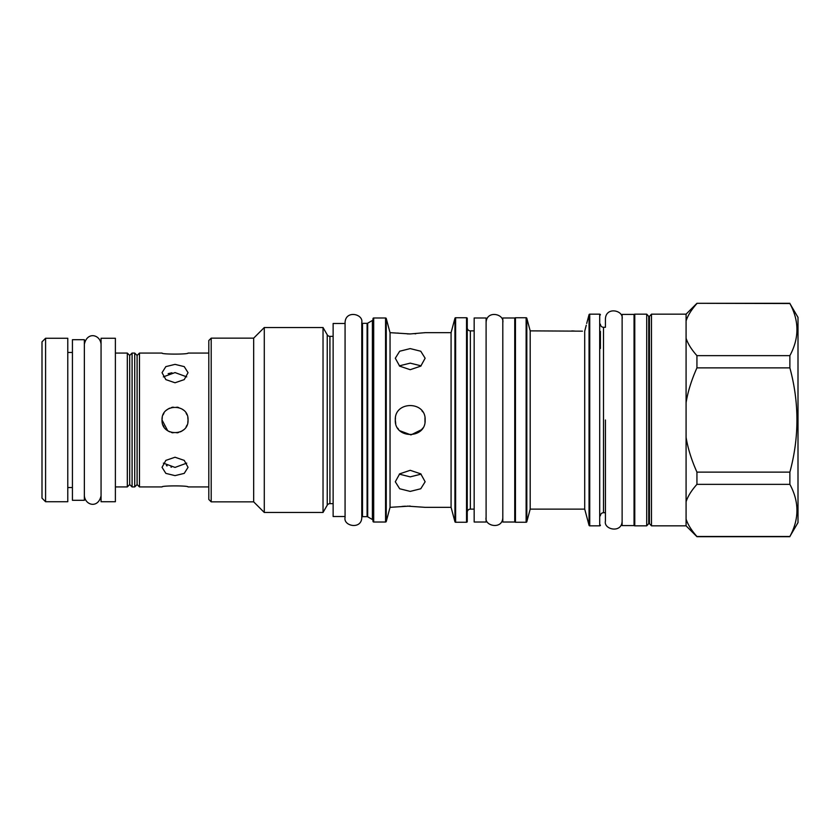 <?xml version="1.0" encoding="UTF-8"?>
<svg xmlns="http://www.w3.org/2000/svg" width="840" height="840" viewBox="0 0 840 840"><rect width="100%" height="100%" fill="white"/><g stroke="black" fill="none" stroke-linecap="round" stroke-linejoin="round"><path stroke-width="1.26" d="M451.08 507.339L454.933 521.724A0.714 0.714 0 0 0 455.627 522.26L466.536 522.26A0.714 0.714 180 0 0 467.25 521.535L467.25 318.465A0.714 0.714 0 0 0 466.536 317.741L455.627 317.741A0.714 0.714 0 0 0 454.933 318.276L451.08 332.661L451.08 507.339L425.135 507.339L407.19 506.111M467.25 327.768A3.098 3.098 0 0 0 470.348 330.866L470.348 509.135A3.098 3.098 0 0 0 467.25 512.232M474.169 509.135L470.348 509.135M474.169 330.866L470.348 330.866M474.169 522.018L474.169 317.982L486.098 317.982L486.098 522.018L474.169 522.018M502.803 522.018L502.803 317.982L514.742 317.982L514.742 522.018L502.803 522.018M514.742 521.535A0.714 0.714 180 0 0 515.456 522.26L515.456 317.741A0.714 0.714 0 0 0 514.742 318.465M582.425 331.17L530.187 330.866L530.187 509.135L526.817 521.724A0.714 0.714 0 0 1 526.124 522.26L515.456 522.26M526.124 522.26L526.124 317.741L515.456 317.741M526.124 317.741A0.714 0.714 0 0 1 526.817 318.276L530.187 330.866M586.257 325.227L584.714 331.181L584.714 509.135L530.187 509.135M571.767 330.939L574.34 331.023M584.714 331.181L585.848 326.865M586.037 326.13L586.226 325.374M798 317.383L798 522.617L789.873 536.476C799.292 519.11 799.292 501.732 789.873 484.355L789.873 472.122C799.292 437.378 799.292 402.623 789.873 367.878L789.873 355.645C799.292 338.268 799.292 320.891 789.873 303.524L798 317.383M789.873 355.645L696.938 355.645C691.499 349.566 687.876 343.76 686.081 338.247L686.081 320.922C687.876 315.399 691.499 309.603 696.938 303.524C691.467 309.635 687.855 315.431 686.081 320.922L686.081 314.16L696.938 303.303L789.873 303.524M686.081 314.16L651.473 314.16L651.473 525.84L686.081 525.84L696.938 536.697L789.873 536.697M686.081 338.247L686.081 525.84M646.706 314.16L646.706 525.84L634.778 525.84L634.778 314.16L646.706 314.16L648.743 316.397L648.743 523.604L649.446 523.604L649.446 316.397L651.473 314.16M634.053 314.885A0.714 0.714 0 0 1 634.778 314.16M634.053 525.115A0.714 0.714 180 0 0 634.778 525.84M634.053 314.401L634.053 525.599L622.125 525.599L622.125 314.401L634.053 314.401M622.125 318.938C623.91 310.349 605.934 306.243 605.42 318.938L605.42 327.285L603.509 327.285L603.509 512.715L605.42 512.715L605.42 521.062C603.488 529.767 621.978 533.526 622.125 521.062M600.411 515.812A3.098 3.098 0 0 1 603.509 512.715M600.411 324.188A3.098 3.098 0 0 0 603.509 327.285M600.411 348.474L600.411 331.391M600.411 525.115A0.714 0.714 180 0 1 599.697 525.84L599.697 314.16A0.714 0.714 0 0 1 600.411 314.885M599.697 525.84L589.743 525.84L589.743 314.16L599.697 314.16M584.714 509.135L589.05 525.305A0.714 0.714 180 0 0 589.743 525.84M589.05 525.305L589.05 314.695A0.714 0.714 0 0 1 589.743 314.16M589.05 314.695L586.698 323.474M686.081 519.089L686.081 519.078C687.876 524.601 691.499 530.397 696.938 536.476L696.938 536.697M696.938 536.476L789.873 536.476M686.081 437.325C687.876 448.361 691.499 459.963 696.938 472.122L696.938 484.355L789.873 484.355M696.938 484.355C691.467 490.476 687.855 496.272 686.081 501.753M696.938 472.122L789.873 472.122M696.938 355.645L696.938 367.878L789.873 367.878M696.938 367.878C691.467 380.111 687.855 391.713 686.081 402.675M451.08 332.661L425.135 332.661L410.214 333.942L390.044 332.661L390.044 507.339L386.253 521.482L386.253 318.518L390.044 332.661M410.214 506.058L390.044 507.339M410.214 470.306L399.672 473.855L395.304 481.761L399.672 488.765L410.214 491.4L420.767 488.765L425.135 481.761L420.767 473.855L410.214 470.306M395.451 417.911L395.304 420C394.391 400.764 426.048 400.764 425.135 420C426.048 439.236 394.391 439.236 395.304 420L395.714 423.476M410.214 348.6L399.672 351.236L395.304 358.239L399.672 366.145L410.214 369.695L420.767 366.145L425.135 358.239L420.767 351.236L410.214 348.6M414.992 333.806L415.832 333.764M424.41 332.776L425.135 332.661M397.782 333.05L398.349 333.123M407.148 333.889L410.214 333.942M405.457 506.195L403.673 506.31M403.589 506.31L401.867 506.468M386.253 521.482A0.714 0.714 0 0 1 385.56 522.018L385.56 317.982A0.714 0.714 0 0 1 386.253 318.518M385.56 522.018L373.706 522.018L373.706 317.982L385.56 317.982M373.706 317.982A0.714 0.714 0 0 0 372.992 318.696L372.992 521.304A0.714 0.714 0 0 0 373.706 522.018M367.091 323.348L367.091 516.653L362.492 516.653A0.714 0.714 180 0 1 361.778 515.928L361.778 324.072A0.714 0.714 0 0 1 362.492 323.348L367.091 323.348A1.197 1.197 0 0 0 367.689 323.19L372.393 320.471A1.197 1.197 0 0 0 372.992 319.442M372.393 320.471L372.393 519.53A1.197 1.197 180 0 1 372.992 520.558M372.393 519.53L367.689 516.81A1.197 1.197 180 0 0 367.091 516.653M345.072 323.474L345.072 517.482L345.072 322.518L345.072 516.527L333.133 516.527L333.133 323.474L345.072 323.474M333.133 336.357L329.921 336.357L329.921 503.643L333.133 503.643M329.921 336.357A3.098 3.098 0 0 1 327.233 334.803L327.233 505.197A3.098 3.098 180 0 1 329.921 503.643M327.233 505.197L323.032 512.474L264.285 512.474L253.67 501.848L211.197 501.848L211.197 338.153L253.67 338.153L253.67 501.848M327.233 334.803L323.032 327.526L323.032 512.474M323.032 327.526L264.285 327.526L264.285 512.474M264.285 327.526L253.67 338.153M211.197 338.153L208.803 340.536L208.803 499.464L211.197 501.848M424.988 422.09L424.988 417.921M422.688 411.82L421.953 410.802M421.124 365.852L410.214 363.143L399.305 365.852M397.719 428.148L398.528 429.272M399.903 430.773L410.959 434.899L421.565 429.671M421.901 429.272L422.719 428.138M399.305 474.149L410.214 476.858L421.124 474.149M137.099 355.446L139.482 353.062L139.482 486.938L137.099 484.554L134.715 486.938L134.715 353.062L137.099 355.446L137.099 484.554M162.267 417.532L162.036 420C161.238 403.221 188.843 403.221 188.044 420L187.803 417.532L188.044 420C188.843 436.779 161.238 436.779 162.036 420L162.267 422.478M186.144 413.228L186.974 414.824L186.134 413.217M183.393 410.025L182.396 409.269M178.637 407.505L176.946 407.138M173.177 407.127L171.454 407.495M169.659 408.156L168.021 409.048L169.649 408.167M167.57 409.353L166.824 409.92M163.107 414.834L163.936 413.228L163.107 414.824M188.044 353.062C188.843 354.449 161.238 354.449 162.036 353.062C161.238 354.449 188.843 354.449 188.044 353.062L208.803 353.062M175.035 382.767L184.233 379.617L188.044 372.666L184.233 366.618L175.035 364.371L165.847 366.618L162.036 372.666L165.847 379.617L175.035 382.767M163.107 425.177L163.936 426.783M166.646 429.933L167.822 430.815M168.053 430.962L169.659 431.834M171.454 432.506L173.009 432.842M176.946 432.863L178.595 432.506M180.411 431.844L182.07 430.941M182.311 430.784L183.278 430.07M186.144 426.762L186.974 425.166L186.144 426.783M162.036 486.938C161.238 485.552 188.843 485.552 188.044 486.938C188.843 485.552 161.238 485.552 162.036 486.938L139.482 486.938M175.035 475.629L184.233 473.382L188.044 467.334L184.233 460.383L175.035 457.233L165.847 460.383L162.036 467.334L165.847 473.382L175.035 475.629M162.036 420L167.716 430.752M182.259 430.815L183.435 429.933M187.814 422.468L188.044 420M183.215 409.889L182.501 409.343M178.626 407.495L176.894 407.127M173.093 407.138L171.434 407.505M167.748 409.227L166.646 410.067M171.486 467.156L170.951 467.061M167.108 465.927L166.394 465.581M163.349 463.134L175.035 467.418L186.732 463.134M129.696 355.446L132.09 353.062L132.09 486.938L129.696 484.554L127.312 486.938L127.312 353.062L129.696 355.446L129.696 484.554M115.385 501.732L115.385 338.268L101.062 338.268L101.062 495.779C98.217 508.736 85.218 505.481 84.357 495.779L84.357 344.221C87.203 331.264 100.202 334.519 101.062 344.221L101.062 501.732L115.385 501.732M84.357 339.696L84.357 500.304L72.429 500.304L72.429 339.696L84.357 339.696M168.147 373.663L171.938 372.781M186.732 376.866L175.035 372.582L163.349 376.866M42 341.849L42 498.152L45.581 501.732L45.581 338.268L42 341.849M45.581 338.268L67.778 338.268L67.778 501.732L45.581 501.732M361.778 506.741L361.778 517.482C361.631 529.946 343.14 526.187 345.072 517.482M361.778 420L361.778 517.482L361.778 420M361.778 333.26L361.778 322.518C363.552 313.929 345.576 309.824 345.072 322.518M605.42 420L605.42 521.062L605.42 420M466.536 522.26L466.536 317.741M455.627 522.26L455.627 317.741M526.817 521.724L526.817 318.276M454.933 521.724L454.933 318.276M367.689 323.19L367.689 516.81M362.492 516.653L362.492 323.348M696.938 303.303L789.873 303.303M649.446 523.604L651.473 525.84M649.446 316.397L648.743 316.397M648.743 523.604L646.706 525.84M139.482 353.062L162.036 353.062M188.044 486.938L208.803 486.938M132.09 353.062L134.715 353.062M132.09 486.938L134.715 486.938M115.385 353.062L127.312 353.062M115.385 486.938L127.312 486.938M67.778 352.464L72.429 352.464M67.778 487.536L72.429 487.536M486.098 517.482C484.176 526.187 502.656 529.946 502.803 517.482M502.803 322.518C504.588 313.929 486.612 309.824 486.098 322.518"/></g></svg>
